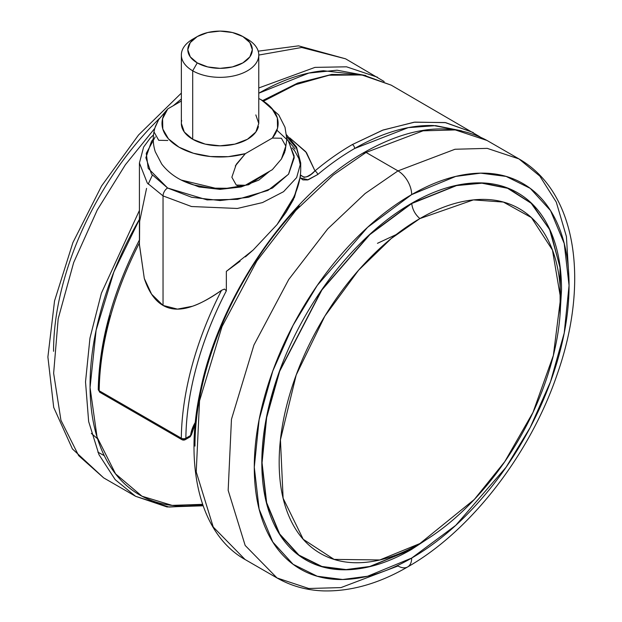 <?xml version="1.0" encoding="UTF-8"?>
<svg xmlns="http://www.w3.org/2000/svg" width="622" height="622" viewBox="0 0 622 622"><rect width="100%" height="100%" fill="white"/><g stroke="black" fill="none" stroke-linecap="round" stroke-linejoin="round"><path stroke-width="0.93" d="M191.452 434.77A3.227 1.571 -173.1 0 1 190.581 435.493A3.227 1.866 60 0 1 189.92 436.963A3.227 1.866 -120 0 0 190.581 435.493L195.339 422.322A21.848 12.611 120 0 0 190.581 435.493L185.869 438.215A3.227 1.835 -179.3 0 1 181.305 438.183A3.227 1.866 120 0 0 181.951 439.684A2.309 1.33 0 0 0 185.216 439.684A3.227 1.866 -120 0 0 185.869 438.215L190.581 435.493A3.227 1.571 6.9 0 0 191.506 434.56L189.935 436.955A2.294 1.322 0 0 0 190.565 435.82M139.421 242.93A241.942 139.686 120 0 0 99.186 390.772A3.227 1.866 120 0 0 99.839 392.272L99.8 392.249A2.309 1.33 0 0 0 99.839 392.272A3.227 1.866 -60 0 1 99.186 390.772A3.227 1.835 -179.3 0 1 98.245 389.458A3.227 1.835 -179.3 0 1 99.186 388.175C99.458 365.254 103.065 341.136 110.016 315.82M289.712 137.851L305.697 151.644L314.981 170.902A241.942 139.686 -60 0 1 352.363 144.545L383.136 129.998L414.866 122.114L445.647 122.643L473.334 132.564L445.088 122.542L414.073 122.215L382.553 130.216L352.363 144.545A3.227 1.866 60 0 1 354.649 148.495L408.257 127.634L435.633 125.636L461.508 130.83M276.945 130.216L288.305 140.899L294.206 156.091L288.515 174.238L267.919 190.456L237.433 199.359L207.118 199.895L167.606 188.007A6.453 3.724 120 0 0 163.042 195.907L191.483 206.52L237.316 208.463L262.507 202.578L283.57 191.685L296.64 177.589L300.714 162.98L296.64 177.589L283.57 191.685L262.507 202.578L237.316 208.463L191.483 206.52L163.042 195.907L163.042 305.433L177.457 309.118L192.447 306.257C199.996 303.8 209.7 298.482 221.549 290.311L224.488 289.059L226.346 290.832L226.346 271.371L240.069 261.248M245.402 256.878L253.216 249.974L277.093 224.55L293.506 197.586C297.829 188.458 300.216 179.774 300.667 171.524L300.714 169.238M295.186 149.07L287.061 139.305M286.796 136.832L296.484 148.098L300.714 162.98L296.523 147.08L286.625 134.873M139.538 240.014L139.662 221.331L146.551 188.388M479.99 136.84L391.215 85.152L361.848 74.951L329.162 75.208L295.683 84.646L263.557 101.145L295.644 84.662L329.116 75.215L361.817 74.951L391.215 85.152L363.411 75.075L331.783 74.407L297.72 83.053L262.616 100.577M294.307 197.718L300.791 175.116L293.351 199.693L286.104 212.188L277.093 224.55L253.216 249.974L226.346 271.371L226.346 290.832C213.533 315.533 203.651 340.545 196.7 365.86C189.741 391.176 186.133 415.302 185.869 438.215A3.227 1.866 60 0 1 185.216 439.684L181.951 439.684L99.8 392.249L98.245 389.465A3.227 1.835 0.7 0 0 99.186 390.772L181.305 438.183A241.942 139.686 -60 0 1 221.549 290.311C211.208 297.728 201.505 303.046 192.447 306.257C180.854 310.355 171.05 310.075 163.042 305.433C154.901 300.753 148.658 291.772 144.304 278.477L139.421 244.454M461.524 130.838L433.627 125.551C421.459 125.139 408.693 126.872 395.335 130.752C381.978 134.632 368.411 140.549 354.649 148.495A238.716 137.82 120 0 0 317.764 174.502L307.509 179.96L302.898 179.89L300.473 178.001M152.351 175.217L148.207 184.12M153.51 134.873L150.283 137.998L143.62 147.049L139.421 162.98L139.421 244.788L144.304 278.477L151.597 294.198L163.042 305.433L163.042 195.907L147.297 183.047L139.421 162.98L147.297 183.047L163.042 195.907A6.453 3.724 -60 0 1 167.606 188.007L191.677 197.291L220.064 200.548L248.458 197.291L272.529 188.007L288.616 174.106L294.26 157.716L288.616 141.318L286.866 139.071M153.261 139.071L151.519 141.318L145.875 157.716L151.519 174.106L167.606 188.007L148.199 168.352L146.263 153.315L155.197 136.926M289.72 137.859L306.49 152.647L314.981 170.902L311.031 174.339L307.097 176.617L304.08 177.371L300.784 175.163M277.093 224.55L291.928 200.844M221.549 290.311A241.942 139.686 120 0 0 181.305 438.183A3.227 1.835 0.7 0 0 185.869 438.215A238.716 137.82 -60 0 1 226.346 290.832L224.488 289.059L221.549 290.311M181.951 439.684A3.227 1.866 -60 0 1 181.305 438.183L99.186 390.772A241.942 139.686 -60 0 1 136.521 248.683M354.649 148.495A3.227 1.866 -120 0 0 352.363 144.545A241.942 139.686 120 0 0 314.981 170.902A3.227 1.407 50.1 0 1 317.764 174.502A238.716 137.82 -60 0 1 354.649 148.495M300.473 177.985L308.201 179.797L317.764 174.502A3.227 1.407 -129.9 0 0 314.981 170.902C309.103 177.254 304.376 178.662 300.791 175.116M181.974 439.692L182.028 439.723A3.227 1.866 -60 0 1 181.974 439.692L185.2 439.692A3.227 1.866 60 0 1 185.146 439.723L189.912 436.971M255.829 114.922L258.775 123.475L255.829 132.027L247.439 139.274L234.883 144.125L220.064 145.82L205.252 144.125L192.696 139.274L192.696 70.799L197.26 62.892A32.258 18.621 180 0 1 197.26 36.558A32.258 18.621 180 0 1 242.875 36.558A32.258 18.621 180 0 1 242.875 62.892A32.258 18.621 180 0 1 197.26 62.892L192.696 70.799A38.712 22.345 0 0 0 247.439 70.799A38.712 22.345 0 0 0 247.439 39.186L242.875 36.558L232.41 32.515L220.064 31.1L207.725 32.515L197.26 36.558L190.262 42.599L187.805 49.721L190.262 56.851L197.26 62.892L207.725 66.927L220.064 68.35L232.41 66.927L242.875 62.892L249.873 56.851L252.322 49.721L249.873 42.599L242.875 36.558L247.439 39.186A38.712 22.345 180 0 1 258.425 57.994A38.712 22.345 180 0 1 232.441 76.172A38.712 22.345 180 0 1 192.696 70.799L192.696 139.274A38.712 22.345 0 0 0 232.441 144.654A38.712 22.345 0 0 0 258.425 126.476M247.261 184.151L267.685 172.364L247.261 184.151M181.29 180.053L220.18 189.376L248.621 184.75L269.668 171.221L258.845 180.1L241.056 186.965L220.064 189.376L199.079 186.965L181.29 180.053M235.287 165.973L245.348 153.65A58.064 33.526 180 0 1 179.012 147.181A58.064 33.526 180 0 1 167.792 108.873L181.36 101.044L167.792 108.873L162.583 118.748L162.816 129.065L168.469 138.846L179.012 147.181L193.434 153.261L210.392 156.526L228.258 156.666L245.348 153.65L272.335 138.068L277.552 128.202L277.319 117.885L271.666 108.104L261.123 99.769A25.805 14.897 -60 0 1 262.049 100.243A25.805 14.897 120 0 0 261.123 99.769L258.775 98.486L261.955 100.189L278.757 114.961L285 127.238L286.866 139.126L285.179 150.726M181.71 120.474A38.712 22.345 0 0 0 192.696 139.274L184.306 132.027L181.36 123.475L181.36 54.993M237.985 185.636L236.267 185.076L231.866 177.239L236.267 185.076L245.348 185.263L228.258 188.272L210.392 188.139L193.434 184.874L183.599 181.173M154.956 127.829L158.727 119.525L167.792 108.873L158.727 119.525L155.5 126.134C152.6 134.655 152.53 143.2 155.282 151.768L161.72 164.06C167.808 171.929 175.692 177.892 185.364 181.958M184.501 181.577A58.064 33.526 0 0 0 245.348 185.263L272.335 169.674L245.348 185.263M261.123 99.769A58.064 33.526 180 0 1 272.335 138.068L281.416 138.255L285.817 146.084L284.635 152.421L281.408 159.03L272.335 169.674L281.408 159.03L285.817 146.084L281.416 138.255L272.335 138.068L245.348 153.65L236.29 164.294L231.866 177.239M154.318 132.463L158.719 140.3L167.792 140.486M197.26 36.558L192.696 39.186A38.712 22.345 0 0 0 192.696 70.799A38.712 22.345 180 0 1 181.71 51.991M202.593 504.341L172.131 505.383L141.979 496.208L115.568 473.855L97.048 437.056L90.058 387.537L96.115 330.251L113.896 271.892L139.88 218.501M258.775 93.222L258.845 93.183A3.227 1.866 -120 0 0 258.775 92.515A3.227 1.866 60 0 1 258.845 93.183L258.775 93.222M139.421 210.438L101.402 293.149L89.957 338.111L85.517 381.9L88.651 421.56L98.968 454.628L115.194 479.648L135.596 496.302L115.194 479.648L98.968 454.628L88.651 421.56L85.517 381.9L89.957 338.111L101.402 293.149L139.421 210.438M202.935 505.328L169.075 507.047L135.596 496.302L167.054 506.961L203.106 505.803M154.839 128.272L125.419 164.69L97.281 209.956L73.676 262.546L58.18 318.791L53.64 373.27L60.94 420.27L78.652 455.631L103.656 477.867L78.66 455.638L60.94 420.278L53.64 373.286L58.18 318.814L73.66 262.577L97.265 209.987L125.395 164.721L154.816 128.303M97.841 452.124L104.278 455.662M139.483 219.185C123.661 246.6 111.462 274.714 102.894 303.544C94.334 332.366 90.05 359.703 90.05 385.547C90.05 411.399 94.334 433.783 102.894 452.715C111.462 471.655 123.661 485.689 139.483 494.824C155.313 503.968 173.569 507.513 194.251 505.461L202.601 504.349M365.868 75.557L323.44 70.729C302.758 72.774 281.23 80.261 258.845 93.183L308.815 73.069L337.07 70.216L365.705 75.519M91.348 433.425L97.545 438.72M53.554 351.306C53.554 327.211 57.543 301.717 65.535 274.838C73.52 247.968 84.895 221.743 99.652 196.187C114.409 170.622 131.429 147.663 150.711 127.308L159.426 118.444M173.219 105.748L181.36 98.984M258.775 55.055L301.693 47.482L345.599 58.818L301.693 47.482L258.775 55.055M258.775 87.974L314.973 67.386L346.524 66.811L377.531 77.252L346.524 66.811L314.973 67.386L258.775 87.974M363.769 153.766A3.227 1.866 60 0 1 364.438 152.289A3.227 1.866 60 0 1 366.055 152.444L423.077 130.822L455.296 129.928L487.018 140.463L455.296 129.928L423.077 130.822L366.055 152.444L397.987 170.887L455.009 149.257L487.236 148.37L518.958 158.905L487.236 148.37L455.009 149.257L397.987 170.887A19.352 11.173 60 0 1 411.671 194.593L455.739 176.415L480.643 173.149L506.106 176.415L530.255 188.365L550.548 210.625L564.224 243.521L569.06 285.459L564.224 332.995L550.548 381.675L530.255 427.368L506.106 467.2L455.739 525.357L411.671 558.066A19.352 11.173 60 0 1 407.667 566.93A19.352 11.173 60 0 1 397.987 565.973L340.965 587.596L308.737 588.49L277.015 577.955L245.169 545.455L228.165 490.354L231.462 419.306L253.939 345.016L288.748 279.472L327.755 228.849L365.122 193.535L397.987 170.887L365.122 193.535L327.755 228.849L288.748 279.472L253.939 345.016L231.462 419.306L228.165 490.354L245.169 545.455L277.015 577.955C291.088 585.986 306.568 590.301 323.463 590.9C350.909 591.553 378.977 583.568 407.667 566.93A19.352 11.173 -120 0 0 411.671 558.066C432.547 546.023 452.622 529.82 471.904 509.465C491.186 489.11 508.205 466.15 522.962 440.586C537.719 415.022 549.094 388.804 557.079 361.926C565.071 335.048 569.06 309.562 569.06 285.459C569.06 261.364 565.071 240.481 557.079 222.832C549.094 205.174 537.719 192.089 522.962 183.568C508.205 175.046 491.186 171.742 471.904 173.647C452.622 175.56 432.547 182.541 411.671 194.593C390.803 206.636 370.728 222.839 351.446 243.194C332.156 263.549 315.136 286.509 300.379 312.073C285.622 337.637 274.248 363.854 266.263 390.733C258.278 417.611 254.281 443.097 254.281 467.2C254.281 491.302 258.278 512.178 266.263 529.827C274.248 547.484 285.622 560.57 300.379 569.091C315.136 577.613 332.156 580.917 351.446 579.012C370.728 577.099 390.803 570.117 411.671 558.066L367.602 576.244L342.706 579.51L317.236 576.244L293.094 564.294L272.801 542.034L259.125 509.138L254.281 467.2L259.125 419.663L272.801 370.984L293.094 325.29L317.236 285.459L367.602 227.302L411.671 194.593A19.352 11.173 -120 0 0 397.987 170.887L366.055 152.444L333.19 175.101L295.815 210.415L256.808 261.038L222.007 326.581L199.53 400.871L196.233 471.919L213.237 527.021L245.084 559.52L213.237 527.021L196.233 471.919L199.53 400.871L222.007 326.581L256.808 261.038L295.815 210.415L333.19 175.101L366.055 152.444A3.227 1.866 -120 0 0 364.438 152.289C411.539 125.761 452.396 121.819 487.018 140.463L518.958 158.905C577.659 192.439 589.267 283.414 557.242 374.195C530.193 454.021 470.854 531.048 407.667 566.93M568.92 277.746L566.417 236.554L556.286 202.119L539.842 176.104L518.958 158.905M430.844 536.732L432.904 535.355M560.01 315.198L560.352 268.875L550.369 230.746L532.012 203.744L508.353 188.31L482.524 182.954L456.921 185.247L411.671 203.293L456.564 185.581L481.926 183.187L507.56 188.272L531.141 203.215L549.615 229.534L559.963 266.869L560.197 312.477M411.904 547.912L411.725 549.187L369.818 566.471L346.135 569.581L321.916 566.471L298.957 555.112L279.659 533.94L266.651 502.662L262.049 462.776L266.651 417.572L279.659 371.272L321.916 289.945L369.818 234.642L411.671 203.293L369.717 234.44L321.761 289.813L279.449 371.241L266.434 417.587L261.823 462.846L266.434 502.778L279.449 534.096L298.77 555.291L321.761 566.665L346.011 569.775L369.717 566.665L411.671 549.366L369.818 566.471L346.135 569.581L321.916 566.471L298.957 555.112L279.659 533.94L266.651 502.662L262.049 462.776L266.651 417.572L279.659 371.272L321.916 289.945L369.818 234.642L411.725 203.526C412.456 209.49 415.177 214.504 419.881 218.586L391.238 238.521L358.575 270.22L324.886 316.054L296.204 374.973L280.436 439.801L283.111 498.238L303.225 539.29L334.068 559.388L379.817 559.963L419.881 543.558L474.314 499.482L504.776 461.641L532.976 412.456L553.37 355.411L560.593 298.156L552.453 250.036L531.406 217.591L503.385 202.072L473.389 199.895L419.881 218.586C415.177 214.504 412.456 209.49 411.725 203.526L456.595 185.574L481.972 183.187L507.63 188.295L531.211 203.285L549.677 229.658L559.987 267.063L560.173 312.726M194.974 446.129C194.974 420.278 199.258 392.948 207.826 364.119C216.386 335.297 228.585 307.175 244.415 279.76C260.245 252.345 278.493 227.722 299.174 205.898M433.386 535.029L411.671 549.366C391.798 560.834 372.687 567.482 354.33 569.301C335.966 571.12 319.762 567.972 305.713 559.854C291.664 551.745 280.833 539.282 273.229 522.472C265.625 505.67 261.823 485.79 261.823 462.846C261.823 439.902 265.625 415.628 273.229 390.041C280.833 364.453 291.664 339.488 305.713 315.152C319.762 290.816 335.966 268.953 354.33 249.577C372.687 230.194 391.798 214.769 411.671 203.293C431.544 191.825 450.662 185.177 469.019 183.358C487.376 181.538 503.579 184.687 517.636 192.804C531.686 200.914 542.508 213.377 550.112 230.187C557.724 246.988 561.526 266.869 561.526 289.813L559.963 315.782M419.881 218.586C401.221 229.355 383.276 243.847 366.031 262.041C348.794 280.242 333.579 300.768 320.384 323.619C307.19 346.477 297.021 369.919 289.875 393.944C282.738 417.976 279.169 440.765 279.169 462.309C279.169 483.862 282.738 502.522 289.875 518.313C297.021 534.096 307.19 545.797 320.384 553.409C333.579 561.028 348.794 563.983 366.031 562.28C383.276 560.57 401.221 554.334 419.881 543.558C438.541 532.782 456.494 518.297 473.731 500.096C490.976 481.902 506.191 461.376 519.386 438.518C532.58 415.667 542.749 392.225 549.887 368.193C557.032 344.16 560.601 321.372 560.601 299.827C560.601 278.283 557.032 259.615 549.887 243.832C542.749 228.049 532.58 216.347 519.386 208.728C506.191 201.108 490.976 198.154 473.731 199.864C456.494 201.567 438.541 207.81 419.881 218.586M377.461 243.319L396.113 234.611M300.714 169.254L300.714 162.98M292.309 147.927L294.719 150.897L298.848 158.563L300.543 165.988M98.245 389.45C99.24 341.198 113.025 291.267 139.585 239.649M195.199 423.745L191.506 434.56M242.875 36.558L247.439 39.186M258.775 54.993L258.775 123.475M135.596 496.302L103.656 477.867L72.416 448.928L53.702 407.394L47.894 356.989L54.549 300.885L72.898 242.596L101.565 185.994L138.55 134.982L181.36 93.09M258.208 51.167L298.552 45.849L345.599 58.818L384.186 81.529M364.438 152.289C289.665 194.111 219.076 296.881 200.253 391.098C183.568 467.728 200.797 534.733 245.084 559.52L277.015 577.955"/></g></svg>
